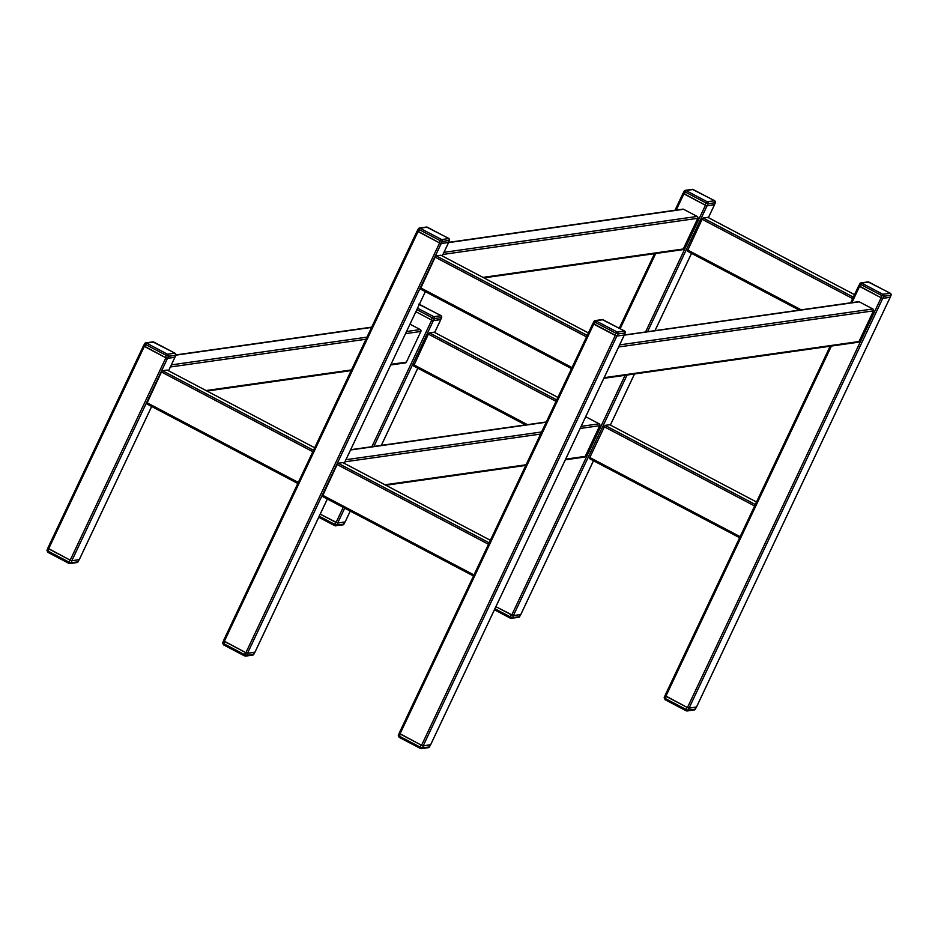 <?xml version="1.0" encoding="UTF-8"?>
<svg xmlns="http://www.w3.org/2000/svg" width="938" height="938" viewBox="0 0 938 938"><rect width="100%" height="100%" fill="white"/><g stroke="black" fill="none" stroke-linecap="round" stroke-linejoin="round"><path stroke-width="1.41" d="M410.023 324.185L420.271 329.578A1.395 1.337 81.9 0 1 420.881 331.454L406.365 362.15A1.395 1.337 81.9 0 1 405.368 362.9L390.736 364.976M345.125 521.903L337.668 523.064L320.233 514.141L335.663 522.278L334.69 524.354L336.836 525.116L343.953 524.108L344.938 522.032L337.809 523.041L336.836 525.116A1.395 1.337 81.9 0 1 335.042 525.726L342.956 524.858A1.395 1.337 81.9 0 0 343.953 524.108L344.023 523.967M440.766 319.448L433.344 320.655L431.738 320.081L415.909 311.744L431.339 319.87L432.324 317.794L416.882 309.669M143.596 345.723L165.874 357.788L167.492 358.351L174.902 357.144M143.479 345.841L47.791 548.179L70.198 560.185L71.816 560.76L79.261 559.599M254.948 652.145L247.491 653.305L245.885 652.731L223.479 640.724L417.187 231.006M448.61 242.309L441.2 243.517L439.594 242.942L417.316 230.889M520.813 614.449L513.356 615.609L495.909 606.687L511.351 614.824L510.366 616.899L512.511 617.661L519.64 616.653L520.625 614.578L513.496 615.586L512.511 617.661A1.395 1.337 81.9 0 1 510.729 618.271L518.644 617.403A1.395 1.337 81.9 0 0 519.64 616.653L519.711 616.512M714.475 204.613L707.064 205.821L705.458 205.246L683.169 193.193M413.635 365.996L525.503 424.926L413.635 365.996L428.385 334.127L429.381 332.826L434.153 332.216M297.815 483.445L146.68 403.856L161.43 371.987L162.426 370.686L167.187 370.076M448.634 242.344L682.817 209.139A1.395 1.337 81.9 0 1 683.603 209.28L697.18 216.432A1.395 1.337 81.9 0 1 697.79 218.308L683.274 248.992A1.395 1.337 81.9 0 1 682.278 249.743L483.914 277.871M696.488 706.994L689.043 708.155L687.437 707.58L665.019 695.562L830.2 346.228M890.162 297.158L882.74 298.366L881.134 297.792L858.856 285.738M592.992 323.434L616.887 336.062L858.505 301.684A1.395 1.337 81.9 0 1 859.278 301.825L872.856 308.977A1.395 1.337 81.9 0 1 873.466 310.853L858.962 341.538A1.395 1.337 81.9 0 1 857.953 342.288L603.861 378.319M592.875 323.551L399.154 733.27L421.572 745.276L423.179 745.851L430.624 744.69M609.735 424.715L756.509 502.006L609.735 424.715L605.069 425.371L755.325 504.527M589.322 458.541L739.636 537.72L589.322 458.541L605.069 425.371M322.367 496.401L473.491 576.002L322.367 496.401L337.117 464.533L338.114 463.231L342.874 462.622M585.711 416.73L599.148 423.812A1.395 1.337 81.9 0 1 599.757 425.688L585.253 456.372A1.395 1.337 81.9 0 1 584.245 457.134L565.344 459.808M687.355 251.161L799.211 310.091L687.355 251.161L702.105 219.293L703.101 217.991L707.862 217.382M420.388 289.021L571.523 368.622L420.388 289.021L435.138 257.153L436.135 255.84L440.907 255.242M69.799 559.974L49.046 549.035L48.061 551.11L68.826 562.05L69.799 559.974M79.073 559.728L71.945 560.736L70.971 562.812L78.088 561.803L79.155 559.681L78.159 561.663M245.486 652.52L224.721 641.58L223.748 643.656L244.501 654.595L245.486 652.52M254.761 652.273L247.632 653.282L246.647 655.357L253.776 654.349L254.843 652.227M890.08 297.194L890.994 295.259L883.866 296.267L882.881 298.343L890.01 297.334M882.881 298.343L880.735 297.581L881.72 295.505L860.955 284.566L859.97 286.641L880.735 297.581M859.97 286.641L858.845 285.773L859.841 283.792M624.216 334.889L625.13 332.955L618.001 333.975L617.016 336.039L624.145 335.03M617.016 336.039L614.871 335.276L615.856 333.201L595.091 322.273L594.117 324.349L614.871 335.276M594.117 324.349L592.98 323.469L593.977 321.488M440.684 319.483L441.599 317.548L434.47 318.568L433.485 320.632L440.614 319.624M433.485 320.632L431.339 319.87M167.621 358.339L174.749 357.331L175.734 355.256L168.606 356.264L167.621 358.339L165.475 357.577L166.46 355.502L145.695 344.563L144.722 346.638L165.475 357.577M144.722 346.638L143.584 345.759L144.581 343.789M421.174 745.065L400.409 734.126L399.424 736.201L420.189 747.14L421.174 745.065M430.436 744.819L423.319 745.827L422.335 747.903L429.463 746.894L430.53 744.772M344.938 522.032L342.956 524.858M687.038 707.369L666.273 696.43L665.288 698.505L686.053 709.445L687.038 707.369M696.301 707.123L689.172 708.131L688.199 710.207L695.328 709.198L696.395 707.076M714.393 204.648L715.307 202.714L708.178 203.722L707.193 205.797L714.322 204.789M707.193 205.797L705.059 205.035L706.033 202.96L685.268 192.02L684.294 194.096L705.059 205.035M684.294 194.096L683.157 193.228L684.154 191.246M448.528 242.344L449.443 240.409L442.314 241.429L441.341 243.505L448.458 242.485M441.341 243.505L439.195 242.731L440.168 240.667L419.403 229.728L418.43 231.803L439.195 242.731M418.43 231.803L417.293 230.924L418.289 228.942M420.881 331.454L405.556 333.635M365.984 339.239L170.364 366.981M420.271 329.578L406.553 331.524M366.981 337.141L171.361 364.882M406.365 362.15L391.052 364.319M351.469 369.935L206.102 390.548M371.577 327.409L175.84 355.162M345.078 522.009L350.237 511.081M381.297 445.374L417.785 368.188M434.669 332.474L440.754 319.612M337.668 523.064L344.715 508.173M373.899 446.429L433.344 320.655M336.062 522.489L343.202 507.376M371.882 446.711L431.738 320.081M167.492 358.351L71.816 560.76M165.874 357.788L70.198 560.185M174.89 357.308L168.535 370.756M151.651 406.471L79.214 559.705M144.311 346.427L48.635 548.824M254.89 652.25L327.327 499.016M344.211 463.302L425.36 291.636L344.246 463.325M442.244 255.922L448.599 242.473M247.491 653.305L441.2 243.517M245.885 652.731L439.594 242.942M224.323 641.369L418.031 231.592M520.754 614.554L593.473 460.734M610.357 425.02L634.475 373.981M655.017 330.539L691.505 253.342M708.378 217.639L714.463 204.765M513.356 615.609L627.076 375.036M647.607 331.583L707.064 205.821M511.749 615.035L625.06 375.317M645.602 331.876L705.458 205.246M620.17 328.687L655.709 253.518M676.239 210.065L683.896 193.885M619.279 328.218L654.513 253.682L619.244 328.194M675.055 210.241L683.052 193.31M434.048 332.169L557.911 397.419L434.106 332.181M413.881 364.823L527.449 424.644M428.385 334.127L556.046 401.37M429.381 332.826L556.738 399.905M167.081 370.018L314.676 447.766L167.152 370.029M146.914 402.672L298.296 482.425M161.43 371.987L312.811 451.729M162.426 370.686L313.503 450.263M697.79 218.308L442.994 254.433M697.18 216.432L443.991 252.334M683.274 248.992L483.011 277.39M683.603 209.28L448.587 242.602M696.442 707.1L890.15 297.311M689.043 708.155L882.74 298.366M687.437 707.58L881.134 297.792M665.874 696.219L831.396 346.063M851.927 302.611L859.571 286.43M858.727 285.773L850.684 302.786L858.739 285.856M593.719 324.138L400.01 733.915M615.269 335.487L421.572 745.276M616.887 336.062L423.179 745.851M624.286 335.018L430.577 744.795M589.568 457.369L740.129 536.677M604.072 426.673L754.633 505.981M342.769 462.563L490.363 540.311M322.602 495.217L473.983 574.959M337.117 464.533L488.499 544.274M338.114 463.231L489.19 542.809M873.466 310.853L618.681 346.978M872.856 308.977L619.666 344.879M858.962 341.538L604.166 377.674M859.278 301.825L624.274 335.147M599.757 425.688L580.153 428.467M540.581 434.071L344.961 461.813M599.148 423.812L581.15 426.356M541.578 431.972L345.958 459.714M585.253 456.372L565.649 459.151M526.077 464.767L384.979 484.77M546.174 422.241L350.554 449.982M707.756 217.335L854.53 294.649L707.827 217.335M687.589 249.989L801.169 309.81M702.105 219.293L852.665 298.601M703.101 217.991L853.357 297.135M440.801 255.183L588.396 332.931L440.86 255.195M420.634 287.837L572.016 367.579M435.138 257.153L586.52 336.894M436.135 255.84L587.211 335.429M47.838 548.296L46.923 550.243L48.061 551.11L47.815 552.294L46.923 550.243L47.885 548.343M69.178 563.433L69.963 563.562A1.395 1.337 81.9 0 1 69.178 563.433M68.544 563.175L47.815 552.294L68.58 563.222L68.826 562.05L70.971 562.812A1.395 1.337 81.9 0 1 69.963 563.562L77.092 562.554A1.395 1.337 81.9 0 0 78.088 561.803L77.092 562.554M223.525 640.842L222.611 642.788L223.748 643.656L223.502 644.84L222.611 642.788L223.572 640.889M244.865 655.967L245.65 656.108A1.395 1.337 81.9 0 1 244.865 655.967M244.22 655.721L223.502 644.84L244.267 655.768L244.501 654.595L246.647 655.357A1.395 1.337 81.9 0 1 245.65 656.108L252.779 655.099A1.395 1.337 81.9 0 0 253.776 654.349L253.846 654.208M861.952 283.264L882.717 294.204L890.385 293.383L868.823 282.033L861.694 283.042L860.955 284.566L859.912 283.651A1.395 1.337 -98.1 0 1 860.908 282.901L868.037 281.892A1.395 1.337 -98.1 0 1 868.823 282.033M883.256 294.391A1.395 1.337 -98.1 0 1 883.866 296.267L881.72 295.505L882.717 294.204M891.053 295.107L890.994 295.259A1.395 1.337 -98.1 0 0 890.385 293.383M861.694 283.042A1.395 1.337 -98.1 0 0 860.908 282.901L858.845 285.773M596.087 320.972L617.392 332.099L624.52 331.079L602.958 319.729L595.829 320.737L595.091 322.273L594.047 321.347A1.395 1.337 -98.1 0 1 595.044 320.597L602.173 319.588A1.395 1.337 -98.1 0 1 602.958 319.729M617.392 332.099A1.395 1.337 -98.1 0 1 618.001 333.975L615.856 333.201L616.852 331.9M625.189 332.814L625.13 332.955A1.395 1.337 -98.1 0 0 624.52 331.079M595.829 320.737A1.395 1.337 -98.1 0 0 595.044 320.597L592.98 323.469M417.574 308.203L433.86 316.692L440.989 315.672L419.415 304.322A1.395 1.337 -98.1 0 0 419.415 304.311M433.86 316.692A1.395 1.337 -98.1 0 1 434.47 318.568L432.324 317.794L433.321 316.493M441.657 317.407L441.599 317.548A1.395 1.337 -98.1 0 0 440.989 315.672M174.855 353.145L154.102 342.206L146.434 343.027L167.456 354.201L174.972 353.204M167.996 354.388A1.395 1.337 81.9 0 1 168.606 356.264L166.46 355.502L167.456 354.201M175.793 355.103L175.734 355.256A1.395 1.337 81.9 0 0 175.125 353.38M146.691 343.261L145.695 344.563L144.651 343.648A1.395 1.337 81.9 0 1 146.434 343.027M143.584 345.759L145.648 342.886L152.777 341.878A1.395 1.337 81.9 0 1 153.562 342.018M399.213 733.387L398.287 735.333L399.424 736.201L399.189 737.385L398.287 735.333L399.26 733.434M420.552 748.512L399.248 737.385L421.338 748.653A1.395 1.337 81.9 0 1 420.552 748.512M419.954 748.313L420.189 747.14L422.335 747.903A1.395 1.337 81.9 0 1 421.338 748.653L428.455 747.645A1.395 1.337 81.9 0 0 429.463 746.894L429.534 746.754M319.248 516.217L334.69 524.354L334.444 525.526L318.756 517.26L334.397 525.479M494.936 608.762L510.366 616.899L510.131 618.072L494.443 609.806L510.084 618.025M685.807 710.617L687.191 710.957A1.395 1.337 81.9 0 0 688.199 710.207L686.053 709.445L685.807 710.617L665.054 699.678L664.151 697.626L665.112 695.726L664.151 697.626L665.288 698.505L665.054 699.678L686.417 710.816A1.395 1.337 81.9 0 0 687.191 710.957L694.319 709.949A1.395 1.337 81.9 0 0 695.328 709.198L695.386 709.058M686.276 190.719L707.029 201.658L714.697 200.838L693.135 189.488L686.006 190.496L685.268 192.02L684.224 191.106A1.395 1.337 -98.1 0 1 685.221 190.355L692.35 189.347A1.395 1.337 -98.1 0 1 693.135 189.488M707.569 201.846A1.395 1.337 -98.1 0 1 708.178 203.722L706.033 202.96L707.029 201.658M715.366 202.561L715.307 202.714A1.395 1.337 -98.1 0 0 714.697 200.838M686.006 190.496A1.395 1.337 -98.1 0 0 685.221 190.355L683.157 193.228M420.412 228.426L441.704 239.553L448.833 238.545L427.271 227.184L420.142 228.192L419.403 229.728L418.36 228.802A1.395 1.337 -98.1 0 1 419.356 228.051L426.485 227.043A1.395 1.337 -98.1 0 1 427.271 227.184M441.704 239.553A1.395 1.337 -98.1 0 1 442.314 241.429L440.168 240.667L441.177 239.354M449.501 240.269L449.443 240.409A1.395 1.337 -98.1 0 0 448.833 238.545M420.142 228.192A1.395 1.337 -98.1 0 0 419.356 228.051L417.293 230.924M351.164 370.592L207.017 391.029M371.694 327.139L175.922 354.904M345.137 521.974L350.273 511.104M381.356 445.362L417.82 368.2M434.704 332.486L440.813 319.577M174.949 357.272L168.57 370.78M151.686 406.494L79.273 559.681M143.467 345.77L47.791 548.179M254.96 652.227L327.374 499.039M442.279 255.945L448.669 242.438M223.479 640.724L417.176 230.936M520.825 614.519L593.508 460.746M610.392 425.031L634.534 373.969M655.064 330.528L691.54 253.366M708.425 217.651L714.522 204.73M674.997 210.241L683.04 193.24M146.68 403.856L297.803 483.469M696.5 707.064L890.209 297.276M665.019 695.562L830.142 346.239M592.863 323.481L399.154 733.27M624.345 334.983L430.648 744.76M342.839 462.575L490.375 540.3M525.761 465.424L385.893 485.251M546.303 421.983L350.683 449.712M252.779 655.099L254.831 652.262M868.037 281.892L890.185 293.16L891.077 295.212L890.092 297.287M602.173 319.588L624.321 330.868L625.212 332.92L624.227 334.983M418.641 304.182L440.778 315.461L441.681 317.501L440.696 319.577M152.777 341.878L174.925 353.157L175.816 355.209L174.831 357.284M428.455 747.645L430.507 744.807M518.644 617.403L520.684 614.566M694.319 709.949L696.371 707.111M692.35 189.347L714.498 200.615L715.389 202.667L714.416 204.742M426.485 227.043L448.634 238.322L449.525 240.374L448.552 242.438"/></g></svg>
